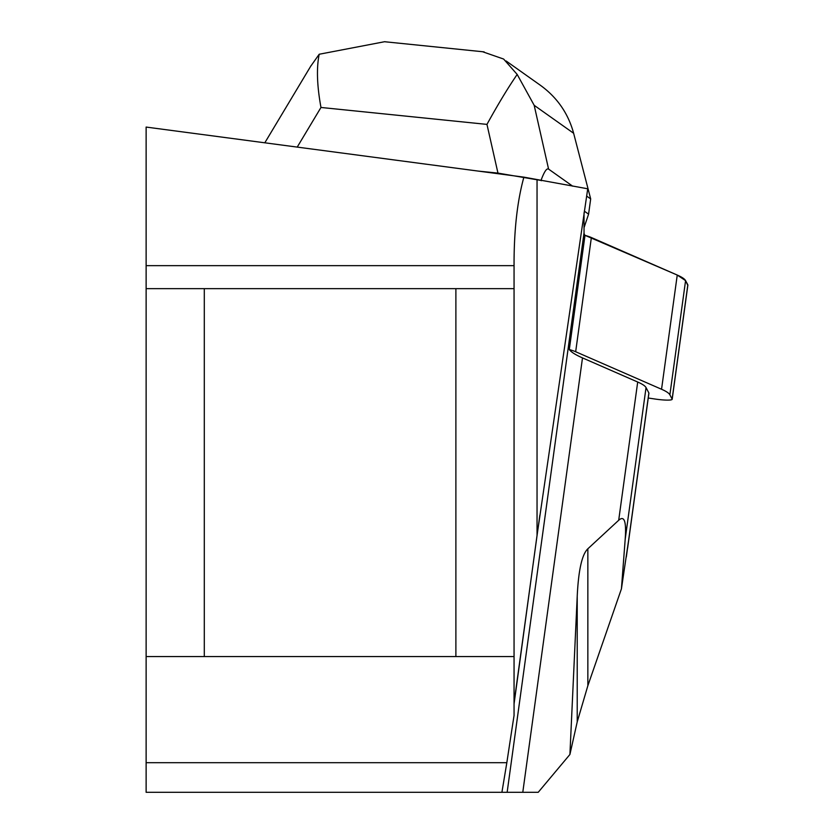 <?xml version="1.0" encoding="UTF-8"?>
<svg xmlns="http://www.w3.org/2000/svg" width="834" height="834" viewBox="0 0 834 834"><rect width="100%" height="100%" fill="white"/><g stroke="black" fill="none" stroke-linecap="round" stroke-linejoin="round"><path stroke-width="1.25" d="M648.247 398.016L655.326 399.069A15.512 2.095 -172.2 0 0 672.173 399.277A15.512 2.095 -172.2 0 0 672.131 399.069L669.879 394.816A96.953 13.083 -172.2 0 0 661.55 389.259L575.668 351.739A38.781 5.233 -172.2 0 0 569.299 349.54L584.999 235.334A38.781 5.233 7.8 0 1 591.369 237.534L677.25 275.053A96.953 13.083 7.8 0 1 685.579 280.62L687.831 284.863A15.512 2.095 7.8 0 1 687.873 285.082A15.512 2.095 7.8 0 1 687.769 285.27L685.579 280.62L677.25 275.053L584.999 235.334A159.002 21.455 -172.2 0 1 584.04 232.822L507.145 792.3L538.222 792.3L569.914 754.478L577.222 721.879L587.855 685.704L621.434 588.814L628.753 539.379M146.127 265.65L514.057 265.65L514.057 261.709C514.213 228.474 517.497 200.285 523.888 177.142L146.127 127.07L146.127 792.3L507.145 792.3M523.888 177.142L587.73 188.786L537.044 535.386L514.057 703.927M584.04 212.816L584.04 232.822M648.831 393.314A13.573 1.835 -172.2 0 0 648.915 393.148A13.573 1.835 -172.2 0 0 648.873 392.97L646.037 387.591A96.953 13.083 -172.2 0 0 637.697 382.024L582.497 357.901L522.782 792.3M577.222 721.879L577.222 596.258C578.462 570.175 582.007 554.349 587.855 548.782L618.692 520.27C624.332 515.162 626.49 521.5 625.187 539.285L621.434 588.814M577.222 596.258L569.914 754.478M569.299 349.54A159.002 21.455 -172.2 0 0 582.497 357.901M514.057 265.65L514.057 715.499A1580.826 213.285 97.8 0 0 506.832 762.703L501.912 792.3M146.127 762.703L506.832 762.703M514.057 656.566L146.127 656.566M204.299 656.566L204.299 288.647L455.885 288.647L455.885 656.566M204.299 288.647L146.127 288.647M455.885 288.647L514.057 288.647M584.3 211.127L588.585 214.161L584.04 227.682M506.134 60.997L540.442 85.318C557.185 97.463 568.246 113.455 573.636 133.273L534.177 105.313L548.584 169.104C546.75 167.915 544.216 171.7 540.995 180.436L541.391 180.717M540.995 180.436L497.961 173.107L486.962 124.391C498.075 104.208 508.146 87.56 517.184 74.445L503.621 59.047L482.532 51.718M478.372 171.106L497.961 173.107M588.585 214.161L590.681 198.93L586.604 196.053M548.584 169.104L572.656 186.159M573.636 133.273L590.681 198.93M387.508 42.034L384.693 41.7L319.193 54.252C316.399 68.002 316.993 85.746 320.975 107.461L297.217 147.097M319.193 54.252L310.634 66.366M534.177 105.313L517.184 74.445M591.369 237.534L575.668 351.739M661.55 389.259L677.25 275.053M672.131 399.069L687.831 284.863M685.579 280.62L669.879 394.816M626.324 556.997L648.873 392.97M625.187 539.285L646.037 387.591M618.692 520.27L637.697 382.024M587.855 548.782L587.855 685.704M539.848 515.245L514.515 699.497M537.044 179.956L537.044 535.386M486.962 124.391L320.975 107.461M672.173 399.277L687.873 285.082M648.915 393.148L627.616 548.115M484.137 51.885L384.693 41.742M264.816 142.802L311.103 65.584"/></g></svg>
